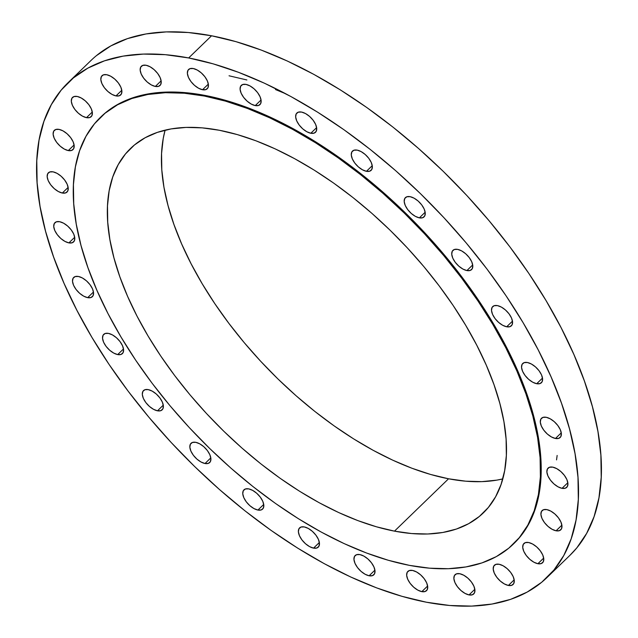 <?xml version="1.0" encoding="UTF-8"?>
<svg xmlns="http://www.w3.org/2000/svg" width="638" height="638" viewBox="0 0 638 638"><rect width="100%" height="100%" fill="white"/><g stroke="black" fill="none" stroke-linecap="round" stroke-linejoin="round"><path stroke-width="0.96" d="M313.545 548.114L319.351 542.491L313.545 548.114L316.815 548.002L318.888 546.295L319.439 543.249L318.394 539.333L315.898 535.146L312.349 531.318L308.266 528.431L304.286 526.932A13.406 6.858 45.9 0 1 316.496 535.968A13.406 6.858 45.9 0 1 318.242 547.149A13.406 6.858 45.9 0 1 313.545 548.114A13.406 6.858 45.9 0 1 301.343 539.078A13.406 6.858 45.9 0 1 299.597 527.889A13.406 6.858 45.9 0 1 304.286 526.932L301.016 527.036L298.943 528.75L298.393 531.789L299.437 535.705L301.934 539.9L305.49 543.728L309.566 546.614L313.545 548.114M257.911 510.057L263.725 504.435L257.911 510.057L261.189 509.945L263.255 508.239L263.813 505.192L262.76 501.277L260.272 497.09L256.715 493.262L252.632 490.375L248.661 488.875A13.406 6.858 45.9 0 1 260.862 497.911A13.406 6.858 45.9 0 1 262.609 509.092A13.406 6.858 45.9 0 1 257.911 510.057A13.406 6.858 45.9 0 1 245.71 501.021A13.406 6.858 45.9 0 1 243.963 489.832A13.406 6.858 45.9 0 1 248.661 488.875L245.383 488.987L243.309 490.694L242.759 493.732L243.812 497.648L246.3 501.843L249.857 505.671L253.932 508.558L257.911 510.057M205.005 463.507L210.811 457.885L205.005 463.507L208.275 463.395L210.349 461.689L210.899 458.642L209.854 454.735L207.358 450.54L203.801 446.712L199.726 443.825L195.746 442.325A13.406 6.858 45.9 0 1 207.948 451.361A13.406 6.858 45.9 0 1 209.695 462.542A13.406 6.858 45.9 0 1 205.005 463.507A13.406 6.858 45.9 0 1 192.796 454.471A13.406 6.858 45.9 0 1 191.049 443.282A13.406 6.858 45.9 0 1 195.746 442.325L192.469 442.437L190.403 444.144L189.845 447.182L190.898 451.098L193.394 455.293L196.943 459.121L201.026 462.008L205.005 463.507M157.466 410.8L163.272 405.17L157.466 410.8L160.736 410.689L162.81 408.982L163.36 405.935L162.315 402.02L159.819 397.833L156.27 393.997L152.187 391.118L148.207 389.611A13.406 6.858 45.9 0 1 160.417 398.654A13.406 6.858 45.9 0 1 162.164 409.835A13.406 6.858 45.9 0 1 157.466 410.8A13.406 6.858 45.9 0 1 145.265 401.765A13.406 6.858 45.9 0 1 143.518 390.576A13.406 6.858 45.9 0 1 148.207 389.611L144.938 389.722L142.864 391.429L142.314 394.475L143.359 398.391L145.855 402.578L149.412 406.414L153.487 409.293L157.466 410.8M117.687 354.576L123.493 348.946L117.687 354.576L120.965 354.465L123.03 352.758L123.589 349.712L122.536 345.796L120.04 341.609L116.491 337.773L112.408 334.894L108.428 333.387A13.406 6.858 45.9 0 1 120.638 342.423A13.406 6.858 45.9 0 1 122.384 353.611A13.406 6.858 45.9 0 1 117.687 354.576A13.406 6.858 45.9 0 1 105.485 345.533A13.406 6.858 45.9 0 1 103.739 334.352A13.406 6.858 45.9 0 1 108.428 333.387L105.158 333.499L103.085 335.205L102.535 338.252L103.579 342.167L106.075 346.354L109.632 350.19L113.708 353.069L117.687 354.576M87.661 297.651L93.467 292.029L87.661 297.651L90.931 297.539L93.004 295.833L93.563 292.794L92.51 288.878L90.014 284.684L86.465 280.856L82.382 277.969L78.402 276.469A13.406 6.858 45.9 0 1 90.612 285.505A13.406 6.858 45.9 0 1 92.358 296.686A13.406 6.858 45.9 0 1 87.661 297.651A13.406 6.858 45.9 0 1 75.459 288.615A13.406 6.858 45.9 0 1 73.713 277.434A13.406 6.858 45.9 0 1 78.402 276.469L75.132 276.581L73.059 278.288L72.509 281.326L73.553 285.242L76.05 289.437L79.606 293.265L83.682 296.152L87.661 297.651M68.896 242.887L74.702 237.264L68.896 242.887L72.166 242.775L74.239 241.068L74.79 238.03L73.745 234.114L71.249 229.919L67.692 226.091L63.617 223.204L59.637 221.705A13.406 6.858 45.9 0 1 71.839 230.741A13.406 6.858 45.9 0 1 73.585 241.922A13.406 6.858 45.9 0 1 68.896 242.887A13.406 6.858 45.9 0 1 56.686 233.851A13.406 6.858 45.9 0 1 54.94 222.67A13.406 6.858 45.9 0 1 59.637 221.705L56.359 221.817L54.294 223.523L53.736 226.562L54.788 230.477L57.284 234.672L60.833 238.5L64.916 241.387L68.896 242.887M62.325 193.027L68.13 187.405L62.325 193.027L65.594 192.915L67.668 191.209L68.226 188.17L67.173 184.254L64.677 180.06L61.128 176.232L57.045 173.345L53.066 171.845A13.406 6.858 45.9 0 1 65.275 180.881A13.406 6.858 45.9 0 1 67.022 192.062A13.406 6.858 45.9 0 1 62.325 193.027A13.406 6.858 45.9 0 1 50.123 183.991A13.406 6.858 45.9 0 1 48.376 172.81A13.406 6.858 45.9 0 1 53.066 171.845L49.796 171.957L47.722 173.664L47.172 176.702L48.217 180.618L50.713 184.813L54.27 188.641L58.345 191.528L62.325 193.027M68.282 150.576L74.096 144.946L68.282 150.576L71.56 150.464L73.633 148.758L74.183 145.711L73.131 141.796L70.643 137.601L67.086 133.773L63.01 130.886L59.031 129.386A13.406 6.858 45.9 0 1 71.233 138.422A13.406 6.858 45.9 0 1 72.979 149.611A13.406 6.858 45.9 0 1 68.282 150.576A13.406 6.858 45.9 0 1 56.08 141.532A13.406 6.858 45.9 0 1 54.334 130.351A13.406 6.858 45.9 0 1 59.031 129.386L55.753 129.498L53.68 131.205L53.129 134.251L54.182 138.167L56.67 142.354L60.227 146.182L64.302 149.069L68.282 150.576M86.473 117.647L92.287 112.025L86.473 117.647L89.751 117.536L91.816 115.829L92.374 112.79L91.322 108.875L88.834 104.68L85.277 100.852L81.193 97.965L77.222 96.466A13.406 6.858 45.9 0 1 89.424 105.501A13.406 6.858 45.9 0 1 91.17 116.682A13.406 6.858 45.9 0 1 86.473 117.647A13.406 6.858 45.9 0 1 74.271 108.612A13.406 6.858 45.9 0 1 72.525 97.431A13.406 6.858 45.9 0 1 77.222 96.466L73.944 96.577L71.871 98.284L71.32 101.322L72.373 105.238L74.861 109.433L78.418 113.261L82.493 116.148L86.473 117.647M115.98 95.907L121.794 90.285L115.98 95.907L119.258 95.796L121.324 94.089L121.882 91.051L120.829 87.135L118.341 82.94L114.784 79.112L110.701 76.225L106.729 74.726A13.406 6.858 45.9 0 1 118.931 83.761A13.406 6.858 45.9 0 1 120.678 94.942A13.406 6.858 45.9 0 1 115.98 95.907A13.406 6.858 45.9 0 1 103.779 86.872A13.406 6.858 45.9 0 1 102.032 75.691A13.406 6.858 45.9 0 1 106.729 74.726L103.452 74.837L101.378 76.544L100.828 79.583L101.881 83.498L104.369 87.693L107.926 91.521L112.001 94.408L115.98 95.907M155.329 86.441L161.135 80.819L155.329 86.441L158.599 86.329L160.672 84.623L161.223 81.584L160.178 77.669L157.682 73.474L154.125 69.646L150.05 66.759L146.07 65.259A13.406 6.858 45.9 0 1 158.272 74.295A13.406 6.858 45.9 0 1 160.018 85.476A13.406 6.858 45.9 0 1 155.329 86.441A13.406 6.858 45.9 0 1 143.119 77.405A13.406 6.858 45.9 0 1 141.373 66.224A13.406 6.858 45.9 0 1 146.07 65.259L142.8 65.371L140.727 67.078L140.177 70.116L141.221 74.032L143.717 78.227L147.266 82.055L151.35 84.942L155.329 86.441M202.533 89.727L208.347 84.104L202.533 89.727L205.811 89.615L207.884 87.908L208.435 84.862L207.382 80.946L204.894 76.759L201.337 72.931L197.262 70.044L193.282 68.537A13.406 6.858 45.9 0 1 205.484 77.581A13.406 6.858 45.9 0 1 207.23 88.762A13.406 6.858 45.9 0 1 202.533 89.727A13.406 6.858 45.9 0 1 190.331 80.691A13.406 6.858 45.9 0 1 188.585 69.502A13.406 6.858 45.9 0 1 193.282 68.537L190.004 68.649L187.939 70.355L187.381 73.402L188.433 77.318L190.922 81.512L194.478 85.34L198.562 88.227L202.533 89.727M255.248 105.589L261.054 99.967L255.248 105.589L258.518 105.477L260.591 103.771L261.141 100.732L260.097 96.817L257.6 92.622L254.044 88.794L249.968 85.907L245.989 84.407A13.406 6.858 45.9 0 1 258.191 93.443A13.406 6.858 45.9 0 1 259.937 104.632A13.406 6.858 45.9 0 1 255.248 105.589A13.406 6.858 45.9 0 1 243.038 96.553A13.406 6.858 45.9 0 1 241.292 85.372A13.406 6.858 45.9 0 1 245.989 84.407L242.719 84.519L240.646 86.226L240.095 89.272L241.14 93.18L243.636 97.375L247.193 101.203L251.268 104.09L255.248 105.589M310.81 133.246L316.615 127.624L310.81 133.246L314.079 133.135L316.153 131.428L316.703 128.39L315.658 124.474L313.162 120.279L309.605 116.451L305.53 113.564L301.551 112.065A13.406 6.858 45.9 0 1 313.76 121.1A13.406 6.858 45.9 0 1 315.507 132.281A13.406 6.858 45.9 0 1 310.81 133.246A13.406 6.858 45.9 0 1 298.608 124.211A13.406 6.858 45.9 0 1 296.861 113.03A13.406 6.858 45.9 0 1 301.551 112.065L298.281 112.176L296.207 113.883L295.657 116.921L296.702 120.837L299.198 125.032L302.755 128.86L306.83 131.747L310.81 133.246M366.443 171.303L372.249 165.681L366.443 171.303L369.713 171.191L371.787 169.485L372.337 166.438L371.292 162.531L368.796 158.336L365.239 154.508L361.164 151.621L357.184 150.121A13.406 6.858 45.9 0 1 369.386 159.157A13.406 6.858 45.9 0 1 371.133 170.338A13.406 6.858 45.9 0 1 366.443 171.303A13.406 6.858 45.9 0 1 354.234 162.267A13.406 6.858 45.9 0 1 352.487 151.078A13.406 6.858 45.9 0 1 357.184 150.121L353.915 150.233L351.841 151.94L351.283 154.978L352.336 158.894L354.832 163.089L358.381 166.917L362.464 169.804L366.443 171.303M419.349 217.853L425.163 212.231L419.349 217.853L422.627 217.741L424.693 216.035L425.251 212.988L424.198 209.073L421.71 204.886L418.153 201.058L414.078 198.171L410.098 196.671A13.406 6.858 45.9 0 1 422.3 205.707A13.406 6.858 45.9 0 1 424.047 216.888A13.406 6.858 45.9 0 1 419.349 217.853A13.406 6.858 45.9 0 1 407.148 208.817A13.406 6.858 45.9 0 1 405.401 197.628A13.406 6.858 45.9 0 1 410.098 196.671L406.821 196.783L404.747 198.49L404.197 201.528L405.25 205.444L407.738 209.639L411.295 213.467L415.37 216.354L419.349 217.853M466.888 270.56L472.694 264.937L466.888 270.56L470.158 270.448L472.232 268.742L472.782 265.703L471.737 261.787L469.241 257.592L465.684 253.764L461.609 250.878L457.629 249.378A13.406 6.858 45.9 0 1 469.839 258.414A13.406 6.858 45.9 0 1 471.586 269.595A13.406 6.858 45.9 0 1 466.888 270.56A13.406 6.858 45.9 0 1 454.687 261.524A13.406 6.858 45.9 0 1 452.94 250.343A13.406 6.858 45.9 0 1 457.629 249.378L454.36 249.49L452.286 251.197L451.736 254.235L452.781 258.151L455.277 262.346L458.834 266.174L462.909 269.061L466.888 270.56M506.668 326.784L512.474 321.161L506.668 326.784L509.937 326.672L512.011 324.965L512.561 321.927L511.516 318.011L509.02 313.816L505.463 309.988L501.388 307.101L497.409 305.602A13.406 6.858 45.9 0 1 509.61 314.638A13.406 6.858 45.9 0 1 511.357 325.819A13.406 6.858 45.9 0 1 506.668 326.784A13.406 6.858 45.9 0 1 494.466 317.748A13.406 6.858 45.9 0 1 492.719 306.567A13.406 6.858 45.9 0 1 497.409 305.602L494.139 305.714L492.065 307.42L491.515 310.459L492.56 314.375L495.056 318.569L498.613 322.397L502.688 325.284L506.668 326.784M536.694 383.709L542.499 378.079L536.694 383.709L539.963 383.597L542.037 381.891L542.587 378.844L541.542 374.929L539.046 370.742L535.489 366.906L531.414 364.027L527.435 362.52A13.406 6.858 45.9 0 1 539.636 371.563A13.406 6.858 45.9 0 1 541.383 382.744A13.406 6.858 45.9 0 1 536.694 383.709A13.406 6.858 45.9 0 1 524.492 374.673A13.406 6.858 45.9 0 1 522.745 363.485A13.406 6.858 45.9 0 1 527.435 362.52L524.165 362.631L522.091 364.338L521.541 367.384L522.586 371.3L525.082 375.487L528.639 379.323L532.714 382.21L536.694 383.709M555.459 438.473L561.273 432.843L555.459 438.473L558.736 438.362L560.802 436.655L561.36 433.609L560.308 429.693L557.819 425.506L554.263 421.67L550.179 418.791L546.208 417.284A13.406 6.858 45.9 0 1 558.409 426.328A13.406 6.858 45.9 0 1 560.156 437.509A13.406 6.858 45.9 0 1 555.459 438.473A13.406 6.858 45.9 0 1 543.257 429.438A13.406 6.858 45.9 0 1 541.51 418.249A13.406 6.858 45.9 0 1 546.208 417.284L542.93 417.396L540.857 419.102L540.306 422.149L541.359 426.064L543.847 430.251L547.404 434.087L551.479 436.966L555.459 438.473M562.03 488.333L567.836 482.703L562.03 488.333L565.3 488.222L567.373 486.515L567.924 483.468L566.879 479.553L564.383 475.366L560.826 471.53L556.751 468.651L552.771 467.144A13.406 6.858 45.9 0 1 564.981 476.187A13.406 6.858 45.9 0 1 566.719 487.368A13.406 6.858 45.9 0 1 562.03 488.333A13.406 6.858 45.9 0 1 549.828 479.298A13.406 6.858 45.9 0 1 548.082 468.109A13.406 6.858 45.9 0 1 552.771 467.144L549.501 467.255L547.428 468.962L546.878 472.008L547.922 475.924L550.419 480.111L553.975 483.947L558.051 486.834L562.03 488.333M556.065 530.784L561.879 525.162L556.065 530.784L559.343 530.672L561.416 528.966L561.966 525.927L560.914 522.012L558.425 517.817L554.869 513.989L550.793 511.102L546.814 509.602A13.406 6.858 45.9 0 1 559.016 518.638A13.406 6.858 45.9 0 1 560.762 529.827A13.406 6.858 45.9 0 1 556.065 530.784A13.406 6.858 45.9 0 1 543.863 521.748A13.406 6.858 45.9 0 1 542.117 510.567A13.406 6.858 45.9 0 1 546.814 509.602L543.536 509.714L541.471 511.421L540.912 514.467L541.965 518.383L544.453 522.57L548.01 526.398L552.093 529.285L556.065 530.784M537.882 563.713L543.688 558.083L537.882 563.713L541.152 563.601L543.225 561.895L543.775 558.848L542.731 554.932L540.234 550.746L536.678 546.91L532.602 544.031L528.623 542.523A13.406 6.858 45.9 0 1 540.825 551.567A13.406 6.858 45.9 0 1 542.571 562.748A13.406 6.858 45.9 0 1 537.882 563.713A13.406 6.858 45.9 0 1 525.672 554.677A13.406 6.858 45.9 0 1 523.926 543.488A13.406 6.858 45.9 0 1 528.623 542.523L525.353 542.635L523.28 544.342L522.721 547.388L523.774 551.304L526.27 555.491L529.819 559.327L533.902 562.214L537.882 563.713M508.374 585.453L514.18 579.822L508.374 585.453L511.644 585.341L513.718 583.634L514.268 580.588L513.223 576.672L510.727 572.485L507.17 568.649L503.095 565.77L499.115 564.263A13.406 6.858 45.9 0 1 511.317 573.307A13.406 6.858 45.9 0 1 513.064 584.488A13.406 6.858 45.9 0 1 508.374 585.453A13.406 6.858 45.9 0 1 496.165 576.417A13.406 6.858 45.9 0 1 494.418 565.228A13.406 6.858 45.9 0 1 499.115 564.263L495.846 564.375L493.772 566.081L493.222 569.128L494.267 573.044L496.763 577.231L500.312 581.066L504.395 583.945L508.374 585.453M469.026 594.919L474.839 589.289L469.026 594.919L472.303 594.807L474.369 593.101L474.927 590.054L473.875 586.139L471.386 581.952L467.829 578.116L463.746 575.237L459.775 573.729A13.406 6.858 45.9 0 1 471.976 582.765A13.406 6.858 45.9 0 1 473.723 593.954A13.406 6.858 45.9 0 1 469.026 594.919A13.406 6.858 45.9 0 1 456.824 585.883A13.406 6.858 45.9 0 1 455.077 574.694A13.406 6.858 45.9 0 1 459.775 573.729L456.497 573.841L454.423 575.548L453.873 578.594L454.926 582.51L457.414 586.697L460.971 590.533L465.046 593.412L469.026 594.919M369.107 575.771L374.921 570.141L369.107 575.771L372.385 575.659L374.45 573.953L375.008 570.906L373.956 566.991L371.468 562.796L367.911 558.968L363.827 556.081L359.848 554.582A13.406 6.858 45.9 0 1 372.058 563.617A13.406 6.858 45.9 0 1 373.804 574.806A13.406 6.858 45.9 0 1 369.107 575.771A13.406 6.858 45.9 0 1 356.905 566.727A13.406 6.858 45.9 0 1 355.159 555.546A13.406 6.858 45.9 0 1 359.848 554.582L356.578 554.693L354.505 556.4L353.954 559.446L355.007 563.362L357.495 567.549L361.052 571.385L365.127 574.264L369.107 575.771M421.814 591.633L427.627 586.011L421.814 591.633L425.091 591.522L427.157 589.815L427.715 586.777L426.662 582.861L424.174 578.666L420.617 574.838L416.542 571.951L412.563 570.452A13.406 6.858 45.9 0 1 424.764 579.487A13.406 6.858 45.9 0 1 426.511 590.668A13.406 6.858 45.9 0 1 421.814 591.633A13.406 6.858 45.9 0 1 409.612 582.598A13.406 6.858 45.9 0 1 407.865 571.417A13.406 6.858 45.9 0 1 412.563 570.452L409.285 570.563L407.211 572.27L406.661 575.309L407.714 579.224L410.202 583.419L413.759 587.247L417.834 590.134L421.814 591.633M557.141 455.444L556.543 459.91M285.912 93.85L275.504 89.559M246.882 79.965L229.042 75.786M547.061 577.462L569.965 555.291A344.329 176.311 -134.1 0 0 525.098 267.952A344.329 176.311 -134.1 0 0 211.561 35.776L188.657 57.946A344.329 176.311 45.9 0 1 502.194 290.13A344.329 176.311 45.9 0 1 547.061 577.462A344.329 176.311 45.9 0 1 426.439 602.224L402.004 596.339L376.659 587.893L350.645 576.967L324.224 563.657L297.635 548.098L271.142 530.441L245 510.855L219.464 489.521L194.773 466.665L171.167 442.485L148.877 417.22L128.11 391.126L109.074 364.434L91.952 337.414L76.903 310.323L64.079 283.431L53.6 256.978L45.561 231.235L40.05 206.441L37.116 182.835L36.781 160.648L39.062 140.097L43.918 121.379L51.319 104.664L61.184 90.117L73.426 77.892L87.924 68.091L104.536 60.809L123.102 56.12L143.438 54.078L165.362 54.685L188.657 57.946L211.561 35.776A344.329 176.311 -134.1 0 0 90.939 60.538L68.035 82.709A344.329 176.311 45.9 0 1 188.657 57.946L213.092 63.832L238.437 72.277L264.451 83.211L290.872 96.521L317.461 112.081L343.954 129.737L370.096 149.324L395.632 170.649L420.322 193.513L443.928 217.694L466.219 242.95L486.985 269.053L506.022 295.737L523.144 322.756L538.193 349.847L551.017 376.747L561.496 403.2L569.535 428.943L575.045 453.738L577.98 477.336L578.315 499.522L576.042 520.074L571.177 538.799L563.777 555.515L553.912 570.053L541.67 582.287L527.171 592.088L510.567 599.369L492.002 604.05L471.657 606.1L449.734 605.486L426.439 602.224A344.329 176.311 45.9 0 1 112.902 370.048A344.329 176.311 45.9 0 1 68.035 82.709M513.438 544.015L514.076 543.393A296.909 152.027 -134.1 0 0 475.39 295.633A296.909 152.027 -134.1 0 0 205.029 95.429L204.391 96.043A296.909 152.027 45.9 0 1 474.752 296.247A296.909 152.027 45.9 0 1 513.438 544.015A296.909 152.027 45.9 0 1 409.429 565.364L388.359 560.292L366.507 553.002L344.073 543.576L321.289 532.1L298.361 518.686L275.52 503.462L252.975 486.571L230.956 468.18L209.671 448.466L189.311 427.62L170.091 405.84L152.187 383.334L135.774 360.318L121.013 337.024L108.037 313.665L96.976 290.473L87.94 267.665L81.01 245.463L76.257 224.082L73.721 203.729L73.434 184.605L75.396 166.885L79.59 150.735L85.971 136.325L94.48 123.788L105.039 113.237L117.536 104.784L131.859 98.507L147.864 94.472L165.409 92.701L184.31 93.228L204.391 96.043L205.029 95.429A296.909 152.027 -134.1 0 0 101.019 116.778L100.381 117.4A296.909 152.027 45.9 0 1 204.391 96.043L225.461 101.115L247.321 108.404L269.746 117.831L292.539 129.307L315.459 142.721L338.307 157.945L360.845 174.836L382.864 193.226L404.157 212.94L424.509 233.787L443.729 255.567L461.633 278.072L478.045 301.088L492.815 324.383L505.79 347.742L516.852 370.933L525.887 393.742L532.818 415.944L537.571 437.325L540.099 457.677L540.386 476.801L538.424 494.522L534.237 510.671L527.849 525.082L519.34 537.619L508.789 548.17L496.292 556.623L481.969 562.899L465.955 566.935L448.418 568.705L429.518 568.179L409.429 565.364A296.909 152.027 45.9 0 1 139.076 365.159A296.909 152.027 45.9 0 1 100.381 117.4M448.554 478.787A253.605 129.857 -134.1 0 0 502.792 478.907L496.842 480.127L481.857 481.634L465.716 481.188L448.554 478.787L394.483 531.143L448.554 478.787L430.562 474.449L411.893 468.228L392.729 460.173L373.27 450.372L353.683 438.912L334.176 425.913L314.917 411.486L296.112 395.775L277.921 378.94L260.543 361.132L244.123 342.526L228.827 323.299L214.807 303.64L202.198 283.743L191.113 263.789L181.671 243.979L173.951 224.496L168.033 205.54L163.966 187.277L161.805 169.891L161.566 153.551L163.24 138.414L165.114 130.144A253.605 129.857 -134.1 0 0 239.505 336.936A253.605 129.857 -134.1 0 0 448.554 478.787M219.344 130.264A253.605 129.857 45.9 0 1 450.276 301.272A253.605 129.857 45.9 0 1 483.325 512.904A253.605 129.857 45.9 0 1 394.483 531.143A253.605 129.857 45.9 0 1 163.551 360.135A253.605 129.857 45.9 0 1 130.503 148.502A253.605 129.857 45.9 0 1 219.344 130.264L202.19 127.863L186.041 127.417L171.064 128.924L157.387 132.369L145.153 137.736L134.474 144.954L125.463 153.965L118.189 164.676L112.743 176.981L109.162 190.77L107.487 205.907L107.734 222.247L109.896 239.633L113.955 257.896L119.872 276.86L127.592 296.335L137.034 316.153L148.12 336.098L160.736 356.004L174.756 375.654L190.044 394.882L206.465 413.488L223.85 431.296L242.033 448.131L260.846 463.842L280.098 478.269L299.613 491.276L319.191 502.736L338.658 512.537L357.814 520.584L376.484 526.805L394.483 531.143L411.638 533.543L427.779 533.998L442.764 532.483L456.441 529.038L468.675 523.67L479.345 516.453L488.365 507.449L495.63 496.731L501.085 484.425L504.666 470.637L506.341 455.5L506.094 439.159L503.932 421.774L499.873 403.511L493.956 384.547L486.236 365.072L476.785 345.262L465.7 325.308L453.092 305.403L439.072 285.752L423.784 266.524L407.363 247.919L389.978 230.111L371.794 213.275L352.981 197.565L333.73 183.138L314.215 170.131L294.628 158.679L275.169 148.869L256.013 140.823L237.344 134.602L219.344 130.264M513.949 543.52L519.978 537.005L528.487 524.468L534.867 510.057L539.062 493.908L541.024 476.187L540.737 457.055L538.209 436.703L533.456 415.33L526.525 393.128L517.482 370.319L506.428 347.128L493.453 323.769L478.683 300.474L462.271 277.458L444.367 254.953L425.147 233.173L404.795 212.326L383.502 192.612L361.483 174.222L338.938 157.331L316.097 142.107L293.169 128.685L270.384 117.209L247.959 107.79L226.099 100.501L205.029 95.429L184.948 92.614L166.039 92.087L148.502 93.858L132.497 97.893L118.174 104.169L105.669 112.623L100.892 116.906M569.822 555.435L576.816 547.882L586.681 533.336L594.082 516.62L598.938 497.903L601.219 477.352L600.884 455.165L597.95 431.559L592.439 406.765L584.4 381.022L573.921 354.569L561.097 327.677L546.048 300.586L528.926 273.566L509.89 246.874L489.123 220.78L466.833 195.515L443.227 171.335L418.536 148.479L393 127.145L366.858 107.559L340.365 89.902L313.776 74.343L287.355 61.033L261.341 50.107L235.996 41.661L211.561 35.776L188.266 32.514L166.343 31.9L145.998 33.95L127.433 38.631L110.829 45.912L96.33 55.713"/></g></svg>
